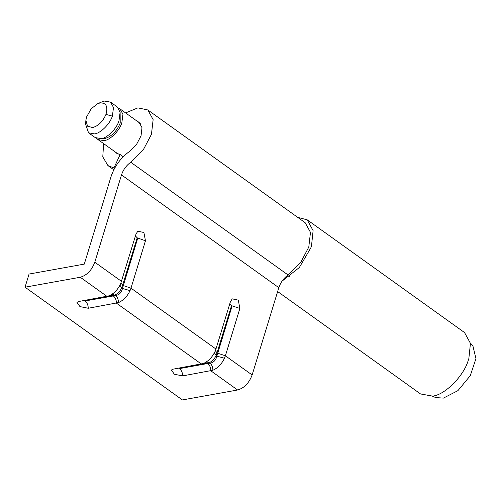 <?xml version="1.0" encoding="UTF-8"?>
<svg xmlns="http://www.w3.org/2000/svg" width="501" height="501" viewBox="0 0 501 501"><rect width="100%" height="100%" fill="white"/><g stroke="black" fill="none" stroke-linecap="round" stroke-linejoin="round"><path stroke-width="0.75" d="M119.971 285.207L121.756 287.981C119.858 291.438 117.591 293.786 114.948 295.026L84.5 300.581L85.045 300.963L115.643 295.527C119.207 294.951 121.48 292.603 122.457 288.482L130.06 290.624L130.993 288.15L215.956 349.034L215.023 351.508C212.217 357.313 208.36 361.302 203.45 363.475L173.202 369.143L171.38 370.026L174.367 374.247L182.64 375.907L212.887 370.245C212.844 367.17 211.898 364.809 210.044 363.175C213.614 362.599 215.887 360.25 216.858 356.13L232.132 305.854L231.594 305.466L216.163 355.629C214.265 359.085 211.992 361.434 209.349 362.674L206.518 361.847M130.06 290.624C127.254 296.429 123.396 300.418 118.486 302.598L88.239 308.259L79.96 306.599L76.972 302.379L78.795 301.496L109.043 295.828C113.952 293.655 117.816 289.666 120.622 283.86L136.028 234.036L137.831 231.211L143.9 232.489L145.465 240.799L137.193 237.818L121.756 287.981L122.457 288.482L137.731 238.207M212.887 370.245C217.797 368.072 221.655 364.077 224.467 358.271L216.858 356.13L214.372 352.854M215.956 349.034L230.429 301.683L232.239 298.859L238.307 300.137L239.873 308.447L225.394 355.798L252.141 374.961L278.832 287.674C280.591 282.445 283.672 278.212 288.081 274.986L300.569 262.706L308.791 247.056L310.476 232.358L305.153 222.707L147.814 109.957L137.9 107.872L125.601 112.919M224.467 358.271L225.394 355.798L217.659 353.199M112.111 294.2L115.643 295.527C117.491 297.162 118.443 299.523 118.486 302.598M123.252 285.551L130.993 288.15L145.465 240.799M115.487 152.122L116.746 153.312L120.14 154.533L123.208 156.732M207.665 363.532L210.044 363.175L209.349 362.674L178.907 368.229L179.446 368.611L207.665 363.532C209.762 365.223 210.827 367.653 210.865 370.821L237.612 389.991L182.389 399.936L25.05 287.186L29.064 274.053L84.287 264.108L110.971 176.822C114.491 166.357 120.66 157.896 129.477 151.44L136.454 144.582L141.044 135.84L141.99 127.63L139.015 122.238L137.487 121.43M103.607 143.612L102.786 156.876L107.947 165.593L114.648 168.217M114.028 167.772L120.14 154.533M25.05 287.186L80.273 277.247C86.898 275.312 91.739 270.308 94.802 262.217L121.492 174.924C123.252 169.695 126.333 165.462 130.742 162.236L143.223 149.962L151.452 134.306L153.137 119.614L147.814 109.957M237.612 389.991C244.237 388.062 249.078 383.052 252.141 374.961M92.647 127.542C98.371 125.958 102.805 121.586 105.949 114.422C108.141 106.607 106.218 102.768 100.175 102.912L97.726 103.688L91.263 108.692L86.548 117.002L85.909 120.184L87.518 126.183L92.647 127.542M85.909 120.184L85.552 124.085L88.558 132.828L94.539 133.899C100.438 133.366 109.913 124.098 112.374 116.119L113.502 107.527L110.558 102.135L104.577 101.064L101.308 102.129M105.949 114.422L112.374 116.119M88.558 132.828L95.171 137.562L101.146 138.633C107.108 138.17 116.658 128.801 118.981 120.854L120.108 112.262L117.165 106.87L110.558 102.135M101.409 138.583L104.609 138.614C111.404 136.698 116.601 131.512 120.215 123.058L120.134 112.449M96.731 138.376L98.002 139.591L103.983 140.662C109.944 140.205 119.489 130.83 121.818 122.883L122.945 114.291L119.996 108.899L118.436 108.084M432.357 396.134L435.72 397.606L443.423 398.101L457.933 390.642L470.282 375.662L475.95 358.628L472.875 345.759L470.401 343.047M282.044 281.142L299.354 267.49L310.852 247.801L311.516 245.791L313.106 230.617L307.213 219.826L297.726 217.384M277.648 291.551L420.564 393.968L432.52 396.103C444.45 395.183 463.544 376.439 468.191 360.551L468.855 358.534L470.445 343.367L464.552 332.576L307.213 219.826M113.264 295.884C115.355 297.575 116.42 300.005 116.457 303.174L201.421 364.058M205.623 362.411L207.126 363.144M217.121 352.81L215.33 350.788M182.64 375.907C182.602 372.731 181.537 370.302 179.446 368.611M231.594 305.466L229.853 303.568M232.132 305.854L239.873 308.447M135.452 235.921L137.193 237.818M85.045 300.963C87.136 302.654 88.201 305.084 88.239 308.259M120.929 283.14L122.714 285.163M112.725 295.496L111.216 294.763M130.742 162.236L288.081 274.986M121.492 174.924L278.832 287.674M80.273 277.247L107.02 296.41M94.802 262.217L121.549 281.38M113.815 169.801L107.947 165.593M101.296 102.104L97.726 103.688M140.267 123.428L119.996 108.899M98.002 139.591L118.274 154.12M287.511 275.393L289.428 276.771"/></g></svg>
